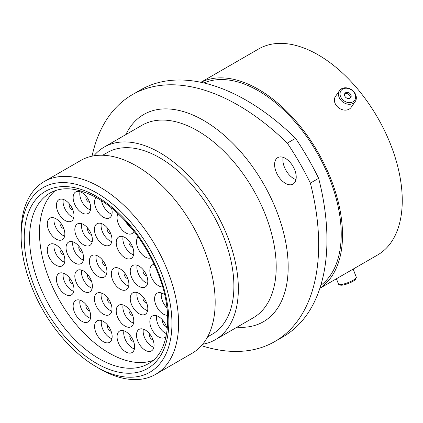 <?xml version="1.0" encoding="UTF-8"?>
<svg xmlns="http://www.w3.org/2000/svg" width="423" height="423" viewBox="0 0 423 423"><rect width="100%" height="100%" fill="white"/><g stroke="black" fill="none" stroke-linecap="round" stroke-linejoin="round"><path stroke-width="0.63" d="M345.702 88.233A8.354 6.588 35.1 0 0 340.319 95.831A8.354 6.588 35.1 0 0 349.964 102.646A8.354 6.588 35.1 0 0 355.352 95.048A8.354 6.588 35.1 0 0 345.702 88.233M349.847 104.28A9.549 7.529 -144.9 0 1 340.415 99.622A9.549 7.529 -144.9 0 1 339.6 90.548A9.549 7.529 -144.9 0 1 344.978 87.799A9.549 7.529 -144.9 0 1 354.411 92.463A9.549 7.529 -144.9 0 1 355.225 101.531A9.549 7.529 -144.9 0 1 349.847 104.28M348.748 98.533A3.585 2.829 35.1 0 0 350.767 97.502A3.585 2.829 35.1 0 0 350.461 94.096A3.585 2.829 35.1 0 0 346.918 92.346A3.585 2.829 35.1 0 0 344.904 93.377A3.585 2.829 35.1 0 0 345.21 96.782A3.585 2.829 35.1 0 0 348.748 98.533M350.244 98.03A3.585 2.829 35.1 0 0 346.077 93.546A3.585 2.829 35.1 0 0 344.581 94.049M355.225 101.531L351.116 107.373A9.549 7.529 -144.9 0 1 345.739 110.123A9.549 7.529 -144.9 0 1 336.306 105.464A9.549 7.529 -144.9 0 1 335.492 96.391L339.6 90.548M356.261 277.726L355.574 279.185A8.354 1.766 158.8 0 1 354.971 279.92A8.354 1.766 158.8 0 1 347.368 283.833A8.354 1.766 158.8 0 1 340.367 285.086L338.881 284.468A9.549 2.02 -21.2 0 0 346.876 283.04A9.549 2.02 -21.2 0 0 355.569 278.567A9.549 2.02 -21.2 0 0 356.261 277.726A9.549 2.02 -21.2 0 0 356.314 277.239L353.157 269.097M336.422 278.757L338.511 284.145A9.549 2.02 -21.2 0 0 338.881 284.468M120.1 289.12A12.415 7.17 -120 0 0 126.308 289.734A12.415 7.17 -120 0 0 128.211 279.783A12.415 7.17 -120 0 0 120.1 268.843A12.415 7.17 -120 0 0 113.893 268.23A12.415 7.17 -120 0 0 111.989 278.175A12.415 7.17 -120 0 0 120.1 289.12M118.181 267.981A12.415 7.17 -120 0 0 126.752 285.276A12.415 7.17 -120 0 0 128.666 286.144M125.002 326.091A12.415 7.17 -120 0 0 131.209 326.704A12.415 7.17 -120 0 0 133.113 316.753A12.415 7.17 -120 0 0 125.002 305.813A12.415 7.17 -120 0 0 118.789 305.195A12.415 7.17 -120 0 0 116.885 315.146A12.415 7.17 -120 0 0 125.002 326.091M123.082 304.951A12.415 7.17 -120 0 0 131.653 322.247A12.415 7.17 -120 0 0 133.568 323.109M103.207 314.093A12.415 7.17 -120 0 0 109.414 314.707A12.415 7.17 -120 0 0 111.318 304.756A12.415 7.17 -120 0 0 103.207 293.816A12.415 7.17 -120 0 0 96.994 293.197A12.415 7.17 -120 0 0 95.09 303.148A12.415 7.17 -120 0 0 103.207 314.093M101.287 292.954A12.415 7.17 -120 0 0 109.858 310.249A12.415 7.17 -120 0 0 111.772 311.111M83.606 291.267A12.415 7.17 -120 0 0 89.813 291.881A12.415 7.17 -120 0 0 91.717 281.93A12.415 7.17 -120 0 0 83.606 270.99A12.415 7.17 -120 0 0 77.398 270.371A12.415 7.17 -120 0 0 75.495 280.322A12.415 7.17 -120 0 0 83.606 291.267M81.692 270.128A12.415 7.17 -120 0 0 90.258 287.423A12.415 7.17 -120 0 0 92.177 288.285M74.818 262.979A12.415 7.17 -120 0 0 81.031 263.592A12.415 7.17 -120 0 0 82.934 253.641A12.415 7.17 -120 0 0 74.818 242.702A12.415 7.17 -120 0 0 68.611 242.088A12.415 7.17 -120 0 0 66.707 252.034A12.415 7.17 -120 0 0 74.818 262.979M72.904 241.84A12.415 7.17 -120 0 0 81.47 259.135A12.415 7.17 -120 0 0 83.389 259.997M83.606 244.832A12.415 7.17 -120 0 0 89.813 245.451A12.415 7.17 -120 0 0 91.717 235.5A12.415 7.17 -120 0 0 83.606 224.555A12.415 7.17 -120 0 0 77.398 223.941A12.415 7.17 -120 0 0 75.495 233.893A12.415 7.17 -120 0 0 83.606 244.832M81.692 223.693A12.415 7.17 -120 0 0 90.258 240.994A12.415 7.17 -120 0 0 92.177 241.856M103.207 244.637A12.415 7.17 -120 0 0 109.414 245.255A12.415 7.17 -120 0 0 111.318 235.304A12.415 7.17 -120 0 0 103.207 224.364A12.415 7.17 -120 0 0 96.994 223.746A12.415 7.17 -120 0 0 95.09 233.697A12.415 7.17 -120 0 0 103.207 244.637M101.287 223.503A12.415 7.17 -120 0 0 109.858 240.798A12.415 7.17 -120 0 0 111.772 241.66M125.002 257.808A12.415 7.17 -120 0 0 131.209 258.421A12.415 7.17 -120 0 0 133.113 248.47A12.415 7.17 -120 0 0 125.002 237.53A12.415 7.17 -120 0 0 118.789 236.917A12.415 7.17 -120 0 0 116.885 246.868A12.415 7.17 -120 0 0 125.002 257.808M123.082 236.669A12.415 7.17 -120 0 0 131.653 253.969A12.415 7.17 -120 0 0 133.568 254.831M139.024 286.387A12.415 7.17 -120 0 0 145.232 287.005A12.415 7.17 -120 0 0 147.135 277.054A12.415 7.17 -120 0 0 139.024 266.109A12.415 7.17 -120 0 0 132.811 265.496A12.415 7.17 -120 0 0 130.908 275.447A12.415 7.17 -120 0 0 139.024 286.387M137.105 265.247A12.415 7.17 -120 0 0 145.676 282.548A12.415 7.17 -120 0 0 147.59 283.41M139.024 313.702A12.415 7.17 -120 0 0 145.232 314.315A12.415 7.17 -120 0 0 147.135 304.364A12.415 7.17 -120 0 0 139.024 293.425A12.415 7.17 -120 0 0 132.811 292.806A12.415 7.17 -120 0 0 130.908 302.757A12.415 7.17 -120 0 0 139.024 313.702M137.105 292.563A12.415 7.17 -120 0 0 145.676 309.858A12.415 7.17 -120 0 0 147.59 310.72M145.274 350.281A12.415 7.17 -120 0 0 151.482 350.894A12.415 7.17 -120 0 0 153.385 340.943A12.415 7.17 -120 0 0 145.274 330.003A12.415 7.17 -120 0 0 139.067 329.39A12.415 7.17 -120 0 0 137.163 339.336A12.415 7.17 -120 0 0 145.274 350.281M143.355 329.142A12.415 7.17 -120 0 0 151.926 346.437A12.415 7.17 -120 0 0 153.84 347.299M125.843 351.936A12.415 7.17 -120 0 0 132.05 352.555A12.415 7.17 -120 0 0 133.954 342.604A12.415 7.17 -120 0 0 125.843 331.658A12.415 7.17 -120 0 0 119.635 331.045A12.415 7.17 -120 0 0 117.731 340.996A12.415 7.17 -120 0 0 125.843 351.936M123.928 330.797A12.415 7.17 -120 0 0 132.494 348.097A12.415 7.17 -120 0 0 134.414 348.959M103.376 341.694A12.415 7.17 -120 0 0 109.583 342.313A12.415 7.17 -120 0 0 111.487 332.362A12.415 7.17 -120 0 0 103.376 321.417A12.415 7.17 -120 0 0 97.163 320.803A12.415 7.17 -120 0 0 95.26 330.754A12.415 7.17 -120 0 0 103.376 341.694M101.457 320.555A12.415 7.17 -120 0 0 110.028 337.855A12.415 7.17 -120 0 0 111.942 338.717M56.069 265.221A12.415 7.17 -120 0 0 62.276 265.834A12.415 7.17 -120 0 0 64.18 255.889A12.415 7.17 -120 0 0 56.069 244.943A12.415 7.17 -120 0 0 49.861 244.33A12.415 7.17 -120 0 0 47.958 254.281A12.415 7.17 -120 0 0 56.069 265.221M54.149 244.082A12.415 7.17 -120 0 0 62.72 261.382A12.415 7.17 -120 0 0 64.634 262.244M81.919 321.311A12.415 7.17 -120 0 0 88.127 321.924A12.415 7.17 -120 0 0 90.03 311.973A12.415 7.17 -120 0 0 81.919 301.033A12.415 7.17 -120 0 0 75.706 300.42A12.415 7.17 -120 0 0 73.803 310.366A12.415 7.17 -120 0 0 81.919 321.311M80 300.171A12.415 7.17 -120 0 0 88.566 317.467A12.415 7.17 -120 0 0 90.485 318.329M56.069 239.08A12.415 7.17 -120 0 0 62.276 239.693A12.415 7.17 -120 0 0 64.18 229.742A12.415 7.17 -120 0 0 56.069 218.802A12.415 7.17 -120 0 0 49.861 218.189A12.415 7.17 -120 0 0 47.958 228.14A12.415 7.17 -120 0 0 56.069 239.08M54.149 217.94A12.415 7.17 -120 0 0 62.72 235.241A12.415 7.17 -120 0 0 64.634 236.103M81.919 212.838A12.415 7.17 -120 0 0 88.127 213.456A12.415 7.17 -120 0 0 90.03 203.505A12.415 7.17 -120 0 0 81.919 192.56A12.415 7.17 -120 0 0 75.706 191.947A12.415 7.17 -120 0 0 73.803 201.898A12.415 7.17 -120 0 0 81.919 212.838M80 191.698A12.415 7.17 -120 0 0 88.566 208.999A12.415 7.17 -120 0 0 90.485 209.861M65.19 220.547A12.415 7.17 -120 0 0 71.397 221.16A12.415 7.17 -120 0 0 73.301 211.209A12.415 7.17 -120 0 0 65.19 200.269A12.415 7.17 -120 0 0 58.982 199.656A12.415 7.17 -120 0 0 57.079 209.602A12.415 7.17 -120 0 0 65.19 220.547M63.276 199.407A12.415 7.17 -120 0 0 71.841 216.708A12.415 7.17 -120 0 0 73.761 217.57M95.968 197.367A12.415 7.17 -120 0 0 95.672 207.519A12.415 7.17 -120 0 0 103.376 217.232A12.415 7.17 -120 0 0 109.583 217.845A12.415 7.17 -120 0 0 111.519 208.016M101.483 200.676A12.415 7.17 -120 0 0 110.028 213.388A12.415 7.17 -120 0 0 111.942 214.25M118.012 213.694A12.415 7.17 -120 0 0 125.843 232.936A12.415 7.17 -120 0 0 132.05 233.549A12.415 7.17 -120 0 0 133.996 231.27M65.19 294.292A12.415 7.17 -120 0 0 71.397 294.905A12.415 7.17 -120 0 0 73.301 284.954A12.415 7.17 -120 0 0 65.19 274.014A12.415 7.17 -120 0 0 58.982 273.395A12.415 7.17 -120 0 0 57.079 283.347A12.415 7.17 -120 0 0 65.19 294.292M63.276 273.152A12.415 7.17 -120 0 0 71.841 290.448A12.415 7.17 -120 0 0 73.761 291.31M154.157 264.359A12.415 7.17 -120 0 0 152.412 264.909A12.415 7.17 -120 0 0 150.509 274.86A12.415 7.17 -120 0 0 158.62 285.8A12.415 7.17 -120 0 0 162.675 286.995M138.152 236.848A12.415 7.17 -120 0 0 137.459 246.995A12.415 7.17 -120 0 0 145.274 257.025A12.415 7.17 -120 0 0 150.985 257.887M164.679 294.699A12.415 7.17 -120 0 0 163.352 293.816A12.415 7.17 -120 0 0 157.145 293.197A12.415 7.17 -120 0 0 155.241 303.148A12.415 7.17 -120 0 0 163.352 314.088A12.415 7.17 -120 0 0 167.624 315.278M167.217 329.681A12.415 7.17 -120 0 0 158.62 316.637A12.415 7.17 -120 0 0 152.412 316.023A12.415 7.17 -120 0 0 150.509 325.974A12.415 7.17 -120 0 0 158.62 336.914A12.415 7.17 -120 0 0 164.827 337.533A12.415 7.17 -120 0 0 166.123 336.375M156.706 315.775A12.415 7.17 -120 0 0 165.271 333.075A12.415 7.17 -120 0 0 166.636 333.742M98.136 276.441A12.415 7.17 -120 0 0 104.344 277.054A12.415 7.17 -120 0 0 106.247 267.103A12.415 7.17 -120 0 0 98.136 256.164A12.415 7.17 -120 0 0 91.928 255.545A12.415 7.17 -120 0 0 90.025 265.496A12.415 7.17 -120 0 0 98.136 276.441M96.217 255.302A12.415 7.17 -120 0 0 104.788 272.597A12.415 7.17 -120 0 0 106.702 273.459M127.82 278.614A3.812 2.2 60 0 1 126.752 278.249A3.812 2.2 60 0 1 124.277 272.475M132.722 315.584A3.812 2.2 60 0 1 131.653 315.22A3.812 2.2 60 0 1 129.179 309.446M110.926 303.587A3.812 2.2 60 0 1 109.858 303.222A3.812 2.2 60 0 1 107.384 297.448M91.326 280.761A3.812 2.2 60 0 1 90.258 280.396A3.812 2.2 60 0 1 87.783 274.622M82.543 252.473A3.812 2.2 60 0 1 81.47 252.108A3.812 2.2 60 0 1 79.001 246.334M91.326 234.326A3.812 2.2 60 0 1 90.258 233.967A3.812 2.2 60 0 1 87.783 228.193M110.926 234.131A3.812 2.2 60 0 1 109.858 233.771A3.812 2.2 60 0 1 107.384 227.997M132.722 247.302A3.812 2.2 60 0 1 131.653 246.937A3.812 2.2 60 0 1 129.179 241.168M146.744 275.881A3.812 2.2 60 0 1 145.676 275.521A3.812 2.2 60 0 1 143.201 269.747M146.744 303.196A3.812 2.2 60 0 1 145.676 302.831A3.812 2.2 60 0 1 143.201 297.057M152.994 339.775A3.812 2.2 60 0 1 151.926 339.41A3.812 2.2 60 0 1 149.451 333.636M133.568 341.43A3.812 2.2 60 0 1 132.494 341.07A3.812 2.2 60 0 1 130.025 335.296M111.096 331.188A3.812 2.2 60 0 1 110.028 330.828A3.812 2.2 60 0 1 107.553 325.054M63.788 254.715A3.812 2.2 60 0 1 62.72 254.355A3.812 2.2 60 0 1 60.246 248.581M89.639 310.805A3.812 2.2 60 0 1 88.566 310.44A3.812 2.2 60 0 1 86.096 304.666M63.788 228.573A3.812 2.2 60 0 1 62.72 228.214A3.812 2.2 60 0 1 60.246 222.44M89.639 202.331A3.812 2.2 60 0 1 88.566 201.972A3.812 2.2 60 0 1 86.096 196.198M72.915 210.041A3.812 2.2 60 0 1 71.841 209.676A3.812 2.2 60 0 1 69.372 203.902M72.915 283.785A3.812 2.2 60 0 1 71.841 283.421A3.812 2.2 60 0 1 69.372 277.647M166.345 326.408A3.812 2.2 60 0 1 165.271 326.048A3.812 2.2 60 0 1 162.802 320.274M105.856 265.935A3.812 2.2 60 0 1 104.788 265.57A3.812 2.2 60 0 1 102.313 259.796M99.87 368.877L96.544 366.958A106.628 61.562 -120 0 0 171.944 323.426A106.628 61.562 -120 0 0 96.544 192.84A106.628 61.562 -120 0 0 21.15 236.367A106.628 61.562 -120 0 0 96.544 366.958L99.87 368.877A111.328 64.275 60 0 0 155.537 374.392L192.121 353.274A111.328 64.275 60 0 0 209.184 264.063A111.328 64.275 60 0 0 136.455 165.959A111.328 64.275 60 0 0 80.793 160.444L44.209 181.562A111.328 64.275 60 0 1 99.87 187.077A111.328 64.275 60 0 1 172.6 285.181A111.328 64.275 60 0 1 155.537 374.392M285.409 158.376A15.286 8.825 -120 0 0 277.768 157.62A15.286 8.825 -120 0 0 275.426 169.866A15.286 8.825 -120 0 0 285.409 183.339A15.286 8.825 -120 0 0 293.054 184.095A15.286 8.825 -120 0 0 295.397 171.849A15.286 8.825 -120 0 0 285.409 158.376M295.973 179.595A15.286 8.825 60 0 1 293.689 178.559A15.286 8.825 60 0 1 283.124 157.34M102.678 155.246L107.294 152.581A104.888 60.558 60 0 1 159.735 157.779A104.888 60.558 60 0 1 228.256 250.205A104.888 60.558 60 0 1 212.177 334.249L207.561 336.914M93.869 155.817A111.191 64.196 60 0 1 104.143 147.125A111.191 64.196 60 0 1 159.735 152.629A111.191 64.196 60 0 1 232.375 250.612A111.191 64.196 60 0 1 215.328 339.706A111.191 64.196 60 0 1 202.665 344.259M203.939 82.971A117.113 67.617 60 0 1 258.416 90.823A117.113 67.617 60 0 1 333.81 190.419A117.113 67.617 60 0 1 320.787 285.361M201.01 82.316A118.948 68.674 60 0 1 258.416 89.322A118.948 68.674 60 0 1 335.561 192.291A118.948 68.674 60 0 1 319.888 288.227M200.904 82.295L258.67 48.946A118.948 68.674 60 0 1 318.144 54.837A118.948 68.674 60 0 1 395.854 159.656A118.948 68.674 60 0 1 377.617 254.974L319.851 288.322M153.047 360.401A98.49 56.862 60 0 1 109.118 353.057A98.49 56.862 60 0 1 46.229 270.884A98.49 56.862 60 0 1 55.08 190.715M318.646 178.321A211.653 122.199 60 0 1 283.109 336.75L274.828 341.53A211.653 122.199 -120 0 0 310.366 183.101L318.646 178.321A191.899 110.794 60 0 0 295.566 138.342L287.286 143.127A191.899 110.794 60 0 1 310.366 183.101M287.286 143.127A211.653 122.199 -120 0 0 132.314 94.689L140.595 89.909A211.653 122.199 60 0 1 295.566 138.342M201.448 345.67A211.653 122.199 -120 0 0 274.828 341.53M132.314 94.689A211.653 122.199 -120 0 0 92.04 156.161M21.15 236.367L21.15 232.528A111.328 64.275 60 0 1 44.209 181.562M161.433 292.949A12.415 7.17 -120 0 0 166.995 307.902M157.573 272.248A12.415 7.17 -120 0 0 157.916 273.115M125.71 221.467A12.415 7.17 -120 0 0 132.05 228.822M99.209 358.778A98.49 56.862 -120 0 0 148.452 363.658C168.671 353.226 174.387 314.844 158.636 274.966C146.575 242.744 122.004 212.082 97.327 198.133C78.271 187.664 62.482 185.977 49.962 193.068A98.49 56.862 -120 0 0 34.866 271.989A98.49 56.862 -120 0 0 99.209 358.778M96.544 196.409A102.25 59.035 60 0 1 168.851 321.644A102.25 59.035 60 0 1 96.544 363.389A102.25 59.035 60 0 1 24.243 238.154A102.25 59.035 60 0 1 96.544 196.409M215.328 339.706L253.176 317.858A111.191 64.196 -120 0 0 270.223 228.758A111.191 64.196 -120 0 0 197.583 130.781A111.191 64.196 -120 0 0 141.991 125.271L104.143 147.125M125.874 134.577A119.656 69.081 60 0 1 203.569 120.412A119.656 69.081 60 0 1 286.434 246.207A119.656 69.081 60 0 1 237.06 327.164"/></g></svg>
